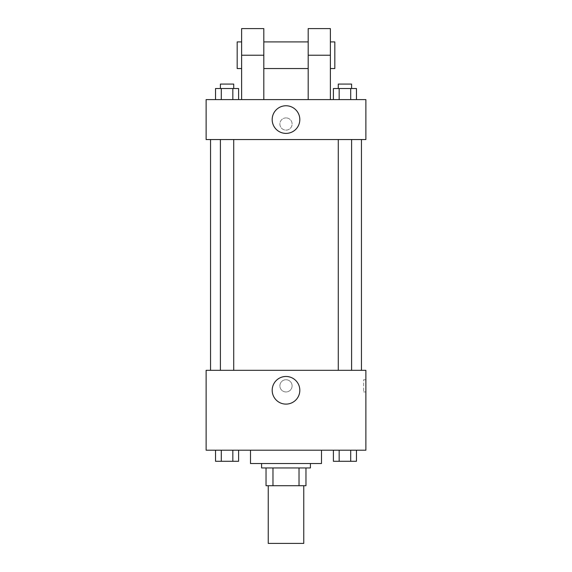 <?xml version="1.0" encoding="UTF-8"?>
<svg xmlns="http://www.w3.org/2000/svg" width="572" height="572" viewBox="0 0 572 572"><rect width="100%" height="100%" fill="white"/><g stroke="black" fill="none" stroke-linecap="round" stroke-linejoin="round"><path stroke-width="0.43" stroke-dasharray="2.86 2.15" d="M303.753 543.4L268.247 543.4M303.753 485.707L268.247 485.707L303.753 485.707M272.98 485.707L266.03 485.707L266.03 467.953L272.98 467.953L272.98 485.707L305.97 485.707M299.02 467.953L272.98 467.953L299.02 467.953L299.02 485.707M272.98 467.953L266.03 467.953M261.59 467.953L310.41 467.953M286 463.52L261.59 463.52L286 463.52M321.507 463.52L250.493 463.52M321.507 450.207L250.493 450.207L321.507 450.207M215.537 450.207L215.537 461.297L221.3 461.297L215.537 461.297L221.3 461.297L221.3 450.207L232.833 450.207L215.537 450.207L238.595 450.207L221.3 450.207L221.3 461.297L238.595 461.297L232.833 461.297L238.595 461.297L238.595 450.207L232.833 450.207L238.595 450.207L232.833 450.207L232.833 461.297L221.3 461.297L232.833 461.297L232.833 450.207L238.595 450.207L221.3 450.207L238.595 450.207M206.12 450.207L365.88 450.207L365.88 370.32L206.12 370.32L206.12 450.207M333.404 450.207L333.404 461.297L339.167 461.297L333.404 461.297L339.167 461.297L339.167 450.207L350.7 450.207L333.404 450.207L356.463 450.207L339.167 450.207L339.167 461.297L356.463 461.297L350.7 461.297L356.463 461.297L356.463 450.207L350.7 450.207L356.463 450.207L350.7 450.207L350.7 461.297L339.167 461.297L350.7 461.297L350.7 450.207L356.463 450.207L339.167 450.207L356.463 450.207M292.099 385.857A6.099 6.099 0 0 0 282.947 380.566A6.099 6.099 0 0 0 282.947 391.141A6.099 6.099 0 0 0 292.099 385.857A6.099 6.099 0 0 0 282.947 380.566A6.099 6.099 0 0 0 282.947 391.141A6.099 6.099 0 0 0 292.099 385.857M361.447 370.32L210.553 370.32L361.447 370.32M233.719 370.32L220.406 370.32L233.719 370.32L220.406 370.32L233.719 370.32L233.719 139.547L220.406 139.547L233.719 139.547M351.594 370.32L338.281 370.32L351.594 370.32L338.281 370.32L351.594 370.32L351.594 139.547L338.281 139.547L351.594 139.547M206.12 391.956L206.12 379.751L206.12 391.956M365.88 379.751L365.88 391.956L365.88 379.751L363.649 379.751L363.649 391.956L363.649 379.751M299.821 390.29A13.821 13.821 0 0 1 279.093 402.259A13.821 13.821 0 0 1 279.093 378.328A13.821 13.821 0 0 1 299.821 390.29M361.447 139.547L210.553 139.547L361.447 139.547M206.12 139.547L365.88 139.547L365.88 99.607L206.12 99.607L206.12 139.547L365.88 139.547M351.594 461.297L338.281 461.297M233.719 461.297L220.406 461.297M350.7 450.207L350.7 461.297M339.167 450.207L339.167 461.297M232.833 450.207L232.833 461.297M221.3 450.207L221.3 461.297M333.404 99.607L333.404 88.51L356.463 88.51L350.7 88.51L350.7 99.607L356.463 99.607L333.404 99.607L356.463 99.607L333.404 99.607L356.463 99.607L350.7 99.607L350.7 88.51L339.167 88.51L339.167 99.607L339.167 88.51L356.463 88.51L356.463 99.607M351.594 88.51L338.281 88.51L351.594 88.51L338.281 88.51L351.594 88.51L351.594 84.077L338.281 84.077L351.594 84.077L338.281 84.077L338.281 88.51M215.537 99.607L215.537 88.51L238.595 88.51L232.833 88.51L232.833 99.607L238.595 99.607L215.537 99.607L238.595 99.607L215.537 99.607L238.595 99.607L232.833 99.607L232.833 88.51L221.3 88.51L221.3 99.607L221.3 88.51L238.595 88.51L238.595 99.607M233.719 88.51L220.406 88.51L233.719 88.51L220.406 88.51L233.719 88.51L233.719 84.077L220.406 84.077L233.719 84.077L220.406 84.077L220.406 88.51M350.7 88.51L350.7 99.607M339.167 88.51L339.167 99.607M232.833 88.51L232.833 99.607M221.3 88.51L221.3 99.607M365.88 124.017L365.88 117.911L365.88 124.017M272.179 119.577A13.821 13.821 0 0 0 292.907 131.546A13.821 13.821 0 0 0 292.907 107.608A13.821 13.821 0 0 0 272.179 119.577M206.12 124.017L206.12 117.911L206.12 124.017M286 117.911A6.099 6.099 0 0 0 280.716 127.07A6.099 6.099 0 0 0 291.284 127.07A6.099 6.099 0 0 0 286 117.911A6.099 6.099 0 0 1 291.284 127.07A6.099 6.099 0 0 1 280.716 127.07A6.099 6.099 0 0 1 286 117.911M241.62 99.607L263.814 99.607L241.62 99.607L241.62 55.227L263.814 55.227L263.814 99.607M308.186 99.607L330.38 99.607L308.186 99.607L308.186 28.6M308.186 41.913L308.186 68.54L308.186 41.913M263.814 41.913L263.814 68.54L263.814 41.913M263.814 28.6L263.814 55.227M330.38 41.913L330.38 68.54L330.38 41.913M330.38 28.6L330.38 99.607M334.82 41.913L334.82 68.54M241.62 68.54L241.62 41.913L241.62 68.54M241.62 28.6L241.62 55.227M237.18 68.54L237.18 41.913M308.186 55.227L330.38 55.227M363.649 391.956L365.88 391.956M220.406 139.547L220.406 370.32M338.281 139.547L338.281 370.32"/><path stroke-width="0.86" d="M268.247 485.707L268.247 543.4L303.753 543.4L303.753 485.707M299.02 467.953L299.02 485.707L266.03 485.707L266.03 467.953M299.02 485.707L305.97 485.707L305.97 467.953L305.97 485.707M310.41 463.52L310.41 467.953L261.59 467.953L261.59 463.52M272.98 467.953L272.98 485.707M250.493 450.207L250.493 463.52L321.507 463.52L321.507 450.207M365.88 450.207L206.12 450.207L206.12 370.32L365.88 370.32L365.88 450.207M299.821 390.29A13.821 13.821 0 0 1 279.093 402.259A13.821 13.821 0 0 1 279.093 378.328A13.821 13.821 0 0 1 299.821 390.29M361.447 139.547L361.447 370.32M338.281 370.32L338.281 139.547M233.719 139.547L233.719 370.32M365.88 139.547L206.12 139.547L206.12 99.607L365.88 99.607L365.88 139.547L206.12 139.547M356.463 450.207L356.463 461.297L333.404 461.297L333.404 450.207M350.7 450.207L350.7 461.297M339.167 450.207L339.167 461.297M351.594 461.297L338.281 461.297M238.595 450.207L238.595 461.297L215.537 461.297L215.537 450.207M232.833 450.207L232.833 461.297M221.3 450.207L221.3 461.297M233.719 461.297L220.406 461.297M356.463 99.607L356.463 88.51L333.404 88.51L333.404 99.607M350.7 88.51L350.7 99.607M339.167 88.51L339.167 99.607M338.281 88.51L338.281 84.077L351.594 84.077L351.594 88.51M238.595 99.607L238.595 88.51L215.537 88.51L215.537 99.607M232.833 88.51L232.833 99.607M221.3 88.51L221.3 99.607M220.406 88.51L220.406 84.077L233.719 84.077L233.719 88.51M272.179 119.577A13.821 13.821 0 0 1 292.907 107.608A13.821 13.821 0 0 1 292.907 131.546A13.821 13.821 0 0 1 272.179 119.577M308.186 99.607L308.186 55.227L330.38 55.227L330.38 28.6L308.186 28.6L308.186 55.227M308.186 41.913L263.814 41.913M241.62 99.607L241.62 55.227L263.814 55.227L263.814 99.607M263.814 55.227L263.814 28.6L241.62 28.6L241.62 55.227M330.38 99.607L330.38 55.227M330.38 68.54L334.82 68.54L334.82 41.913L330.38 41.913M241.62 41.913L237.18 41.913L237.18 68.54L241.62 68.54M210.553 139.547L210.553 370.32M351.594 370.32L351.594 139.547M220.406 139.547L220.406 370.32M308.186 68.54L263.814 68.54"/></g></svg>
